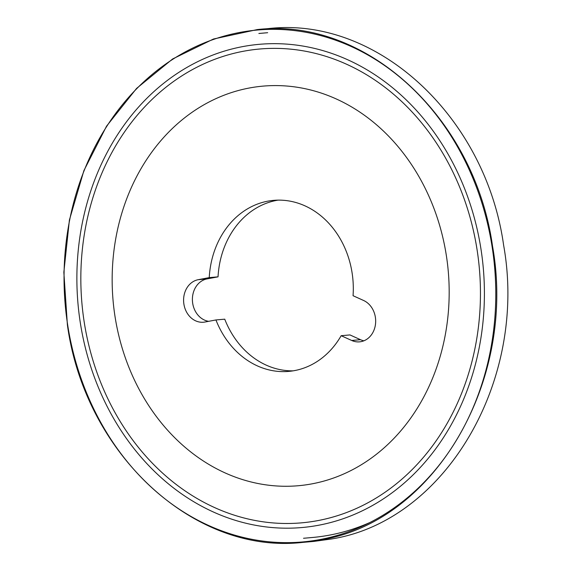 <?xml version="1.0" encoding="UTF-8"?>
<svg xmlns="http://www.w3.org/2000/svg" width="571" height="571" viewBox="0 0 571 571"><rect width="100%" height="100%" fill="white"/><g stroke="black" fill="none" stroke-linecap="round" stroke-linejoin="round"><path stroke-width="0.86" d="M369.765 522.572A253.381 212.505 84.9 0 1 312.323 537.497L303.529 538.275M208.658 321.323A21.455 17.994 84.9 0 1 192.413 300.367A21.455 17.994 84.9 0 1 207.059 278.905L218.036 276.842A85.85 71.996 84.9 0 1 278.048 200.135M293.144 370.843A85.85 71.996 84.9 0 1 224.738 319.175L215.945 319.953L204.968 322.015A21.455 17.994 84.9 0 1 203.504 322.222A21.455 17.994 84.9 0 1 183.783 303.308A21.455 17.994 84.9 0 1 198.265 279.683L207.059 278.905M198.265 279.683L209.236 277.62A85.85 71.996 84.9 0 1 273.63 200.364A85.85 71.996 84.9 0 1 353.056 295.714L363.599 300.482A21.455 17.994 84.9 0 1 375.554 323.614A21.455 17.994 84.9 0 1 359.544 341.851A21.455 17.994 84.9 0 1 351.7 340.48L341.158 335.705L349.959 334.927L360.501 339.702A21.455 17.994 84.9 0 0 363.884 340.808M341.158 335.705A85.85 71.996 84.9 0 1 288.762 371.393A85.85 71.996 84.9 0 1 215.945 319.953M209.236 277.62L218.036 276.842M67.706 325.163A256.964 215.51 -95.1 0 0 320.074 539.538A256.964 215.51 -95.1 0 0 492.045 246.337A256.964 215.51 -95.1 0 0 240.163 32.369A256.964 215.51 -95.1 0 0 67.706 325.163M67.392 324.842C84.915 454.188 194.226 555.033 302.916 542.371L320.267 539.98C434.224 522.094 516.898 381.421 492.53 246.151C474.594 117.505 365.847 17.03 257.285 29.571L213.475 39.021L172.642 58.956L136.59 88.405L106.549 126.162L83.894 170.615L69.412 219.985L63.845 272.253L67.392 324.842M313.95 541.394L331.358 538.995C445.309 521.109 527.989 380.443 503.615 245.173C485.685 116.527 376.931 16.052 268.377 28.593L257.285 29.571M351.7 340.48L360.501 339.702M129.139 367.91A200.585 168.224 -95.1 0 0 312.016 483.844A200.585 168.224 -95.1 0 0 442.81 237.408A200.585 168.224 -95.1 0 0 220.663 96.578A200.585 168.224 -95.1 0 0 129.139 367.91M87.235 338.36A237.843 199.472 -95.1 0 0 317.811 520.609A237.843 199.472 -95.1 0 0 476.086 243.81A237.843 199.472 -95.1 0 0 234.817 53.11A237.843 199.472 -95.1 0 0 87.235 338.36M82.488 335.013A242.554 203.426 -95.1 0 0 318.547 525.256A242.554 203.426 -95.1 0 0 480.211 244.445A242.554 203.426 -95.1 0 0 236.358 47.921A242.554 203.426 -95.1 0 0 82.488 335.013M267.663 32.704L258.87 33.482M302.866 542.386L313.95 541.401"/></g></svg>
